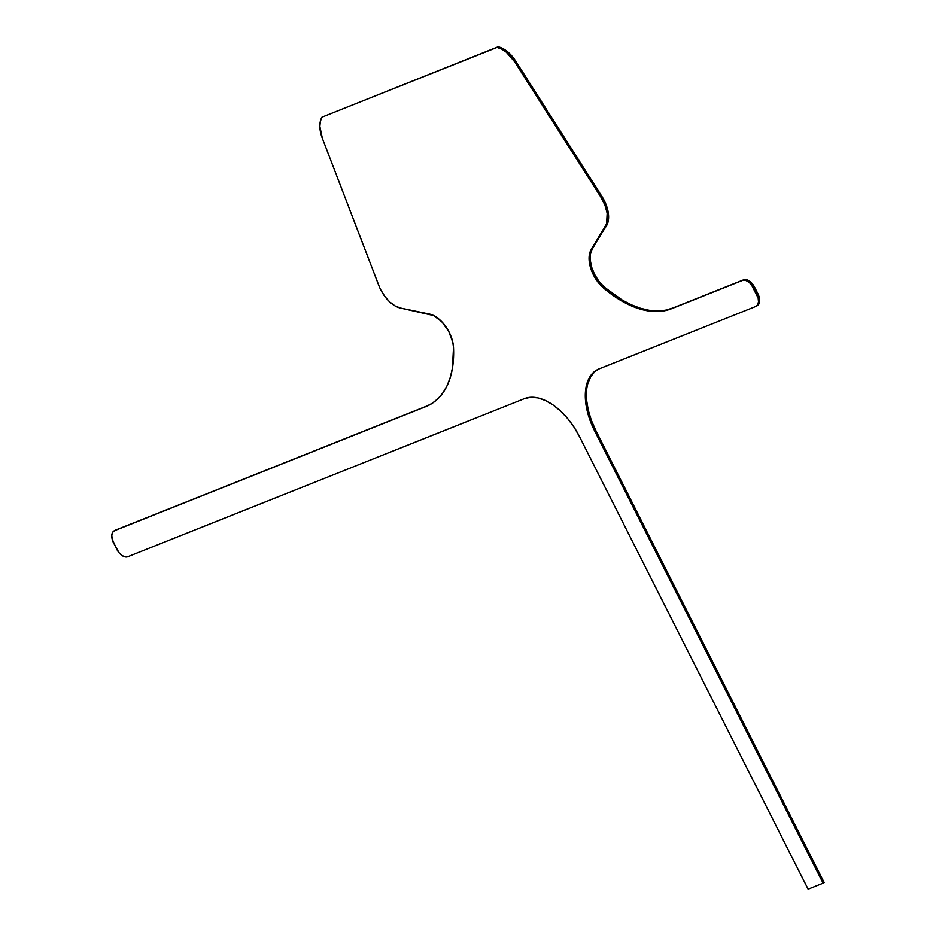<?xml version="1.0" encoding="UTF-8"?>
<svg xmlns="http://www.w3.org/2000/svg" width="936" height="936" viewBox="0 0 936 936"><rect width="100%" height="100%" fill="white"/><g stroke="black" fill="none" stroke-linecap="round" stroke-linejoin="round"><path stroke-width="1.4" d="M594.489 274.236A26.325 14.988 -119.3 0 0 604.445 287.223L603.369 287.832A26.325 14.988 60.7 0 1 593.412 274.845L594.489 274.236L593.412 274.845A26.325 14.988 60.7 0 1 591.189 249.608L605.405 226.372L606.493 225.763A26.325 14.988 -119.3 0 0 601.988 196.548L600.912 197.157L514.601 61.694L515.689 61.086A26.325 14.988 -119.3 0 0 498.104 46.8L322.019 117.14L497.028 47.408A26.325 14.988 60.7 0 1 514.601 61.694L515.689 61.086L601.988 196.548L600.912 197.157A26.325 14.988 60.7 0 1 605.405 226.372L606.493 225.763L591.189 249.608L592.266 249.011A26.325 14.988 -119.3 0 0 594.489 274.236L598.97 281.385L604.445 287.223A112.8 64.21 -119.3 0 0 672.551 308.12L671.475 308.728A112.8 64.21 60.7 0 1 603.369 287.832L604.445 287.223L622.463 300.199L631.531 304.867L640.458 308.236L649.139 310.272L657.446 310.928L665.285 310.214L672.551 308.12L743.652 279.794L671.475 308.728L742.576 280.39A11.279 6.423 60.7 0 1 753.655 288.054L754.732 287.446A11.279 6.423 -119.3 0 0 743.652 279.794L746.331 279.642L752.333 283.784L757.75 293.424L756.674 294.033L753.655 288.054L754.732 287.446L757.75 293.424L756.674 294.033A11.279 6.423 60.7 0 1 756.183 306.259A11.279 6.423 60.7 0 1 755.75 306.47L599.169 368.866L755.75 306.47L757.657 304.785L758.499 301.837L758.16 298.058L751.257 284.392L748.309 281.642L745.255 280.25L742.576 280.39L671.475 308.728L664.209 310.81L656.37 311.536L648.063 310.869L639.382 308.845L630.454 305.475L621.387 300.795L612.319 294.899L600.538 285.117L595.495 278.542L590.558 267.743L589.177 260.77L589.399 254.545L591.189 249.608L606.622 223.727L607.172 213.209L604.948 205.089L600.912 197.157L514.601 61.694L506.247 52.123L501.591 49.046L497.028 47.408L322.019 117.14L498.104 46.8L502.667 48.438L507.324 51.515L515.689 61.086L601.988 196.548L606.025 204.481L608.599 216.438L607.698 223.119L592.266 249.011L590.476 253.948L590.265 260.173L591.634 267.134L594.489 274.236M114.122 530.864A11.279 6.423 60.7 0 0 113.63 543.091L119.047 552.731L121.996 555.469L125.05 556.873L127.729 556.733L524.452 398.642L127.729 556.733A11.279 6.423 60.7 0 1 116.649 549.069L112.144 539.066L111.805 535.287L112.648 532.338L114.555 530.654L425.798 406.622L432.385 403.194L438.2 398.479L443.173 392.523L447.232 385.41L450.333 377.243L452.427 368.129L453.515 347.548L452.802 342.284L448.707 331.344L441.815 321.762L433.567 315.502L400.468 308.038L395.121 305.943L389.739 301.954L384.801 296.408L380.73 289.786A26.325 14.988 60.7 0 1 378.881 285.632L322.347 138.306L378.881 285.632A26.325 14.988 60.7 0 0 380.73 289.786A26.325 14.988 60.7 0 0 400.468 308.038L429.46 314.051A26.325 14.988 60.7 0 1 453.515 347.548A112.8 64.21 60.7 0 1 430.162 404.551A112.8 64.21 60.7 0 1 425.798 406.622L115.643 530.045A11.279 6.423 -119.3 0 0 115.198 530.256L114.122 530.864A11.279 6.423 60.7 0 1 114.555 530.654L426.886 406.025A112.8 64.21 -119.3 0 0 430.7 404.247M322.347 138.306A26.325 14.988 60.7 0 1 322.019 117.14L320.358 121.27L319.855 126.395L322.347 138.306M756.826 305.861A11.279 6.423 -119.3 0 0 757.259 305.651A11.279 6.423 -119.3 0 0 757.75 293.424L759.576 301.228L758.733 304.188L756.826 305.861M594.571 430.771A56.125 31.953 60.7 0 1 596.992 369.895A56.125 31.953 60.7 0 1 599.169 368.866L593.822 372.142L589.657 377.22L586.837 383.9L585.445 391.927L585.562 400.982L587.176 410.728L590.218 420.779L594.571 430.771L595.647 430.162L594.571 430.771L823.118 883.221L594.571 430.771M597.542 369.603A56.125 31.953 -119.3 0 0 595.647 430.162L824.195 882.613L823.118 883.221L824.195 882.613L595.647 430.162L591.295 420.182L588.253 410.12L586.638 400.374L586.533 391.318M808.119 889.2L823.118 883.221L808.119 889.2L579.571 436.749L808.119 889.2M524.452 398.642A56.125 31.953 60.7 0 1 579.571 436.749L574.06 427.214L567.625 418.509L560.5 410.962L552.965 404.867L545.29 400.456L537.802 397.894L530.759 397.274L524.452 398.642M594.898 371.545L590.745 376.623L587.913 383.292M115.128 530.303L426.886 406.025M757.259 305.651L756.183 306.259M596.992 369.895L598.081 369.287M430.162 404.551L431.239 403.942"/></g></svg>
